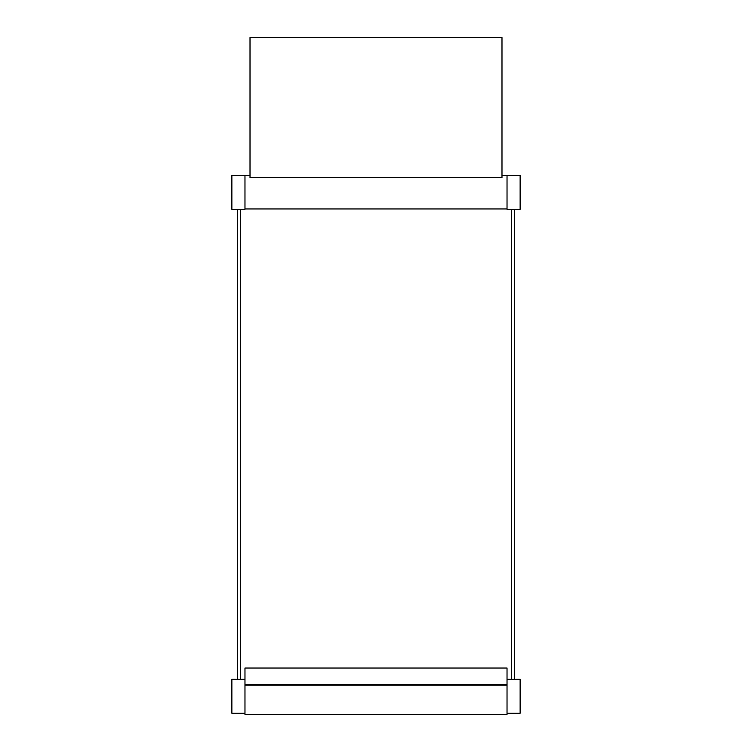 <?xml version="1.0" encoding="UTF-8"?>
<svg xmlns="http://www.w3.org/2000/svg" width="752" height="752" viewBox="0 0 752 752"><rect width="100%" height="100%" fill="white"/><g stroke="black" fill="none" stroke-linecap="round" stroke-linejoin="round"><path stroke-width="1.13" d="M507.027 685.185L507.027 714.4L244.973 714.4L244.973 668.039L507.027 668.039L507.027 685.185L244.973 685.185M507.027 684.668L244.973 684.668M237.416 209.291L244.973 209.291L244.973 175.329L231.87 175.329L231.87 209.291L237.416 209.291L237.416 679.272L231.87 679.272L231.87 713.244L244.973 713.244M237.416 679.272L244.973 679.272M240.443 209.291L240.443 679.272M507.027 713.244L520.13 713.244L520.13 679.272L507.027 679.272M511.557 679.272L511.557 209.291L514.584 209.291L514.584 679.272M514.584 209.291L520.13 209.291L520.13 175.329L507.027 175.329L507.027 209.291L511.557 209.291M250.012 177.5L501.988 177.5L501.988 37.6L250.012 37.6L250.012 177.5M244.973 208.943L507.027 208.943M244.973 175.686L250.012 175.686M501.988 175.686L507.027 175.686"/></g></svg>
